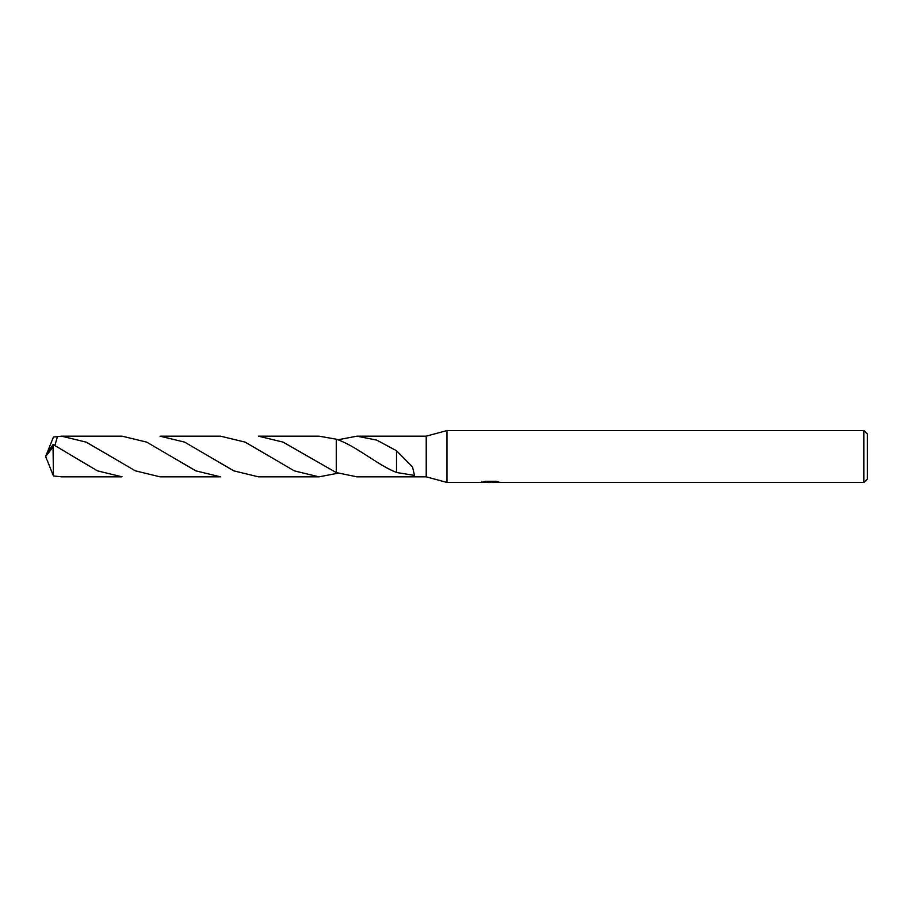 <?xml version="1.0" encoding="UTF-8"?>
<svg xmlns="http://www.w3.org/2000/svg" width="913" height="913" viewBox="0 0 913 913"><rect width="100%" height="100%" fill="white"/><g stroke="black" fill="none" stroke-linecap="round" stroke-linejoin="round"><path stroke-width="1.37" d="M481.585 481.528L481.402 482.452L446.982 482.452L426.223 476.826L426.223 436.174L446.982 430.548L863.892 430.548L867.35 434.006L867.35 478.994L863.892 482.452L492.986 482.452L492.883 481.562L494.184 481.277M446.982 482.452L446.982 430.548M492.883 482.041L487.211 482.19M490.235 482.452L489.003 482.452M863.892 482.452L863.892 430.548M481.585 482.395L491.274 481.95L482.977 481.95L485.682 481.277L495.907 481.277L498.886 482.03M499.959 482.167C491.308 482.224 491.308 482.292 499.959 482.372M426.223 476.826L356.892 476.826L336.281 472.58L336.281 439.187L318.968 436.163L258.459 436.163L283.076 442.12L336.269 472.58L336.269 439.187C356.584 446.001 376.361 464.432 396.55 472.5L414.502 475.411L412.528 466.942L396.527 450.748L396.516 472.489M337.958 439.781L356.892 436.174L426.223 436.174M356.892 436.174L376.704 440.089L396.527 450.748M491.274 481.277L491.274 481.95M337.958 473.219L318.968 476.837L294.374 470.891L245.118 442.12L220.524 436.163L160.026 436.174L184.597 442.109L233.819 470.857L258.459 476.837L318.968 476.837M53.045 447.085L53.445 475.958L61.582 476.826L122.091 476.826L97.463 470.868L53.125 444.528L46.86 453.213L45.65 456.5L53.045 447.085L53.045 444.517M47.282 452.426L53.445 437.042L61.582 436.174L86.244 442.154L135.352 470.846L160.026 476.826L220.524 476.837L195.861 470.857L146.696 442.12L122.091 436.174L61.582 436.174M336.269 472.58L336.269 439.187M54.906 445.476L57.485 436.346M47.282 460.574L53.445 475.958M46.86 459.787L45.65 456.5L46.825 459.581M46.757 459.399L45.65 456.5M491.274 481.585L492.883 481.585"/></g></svg>
